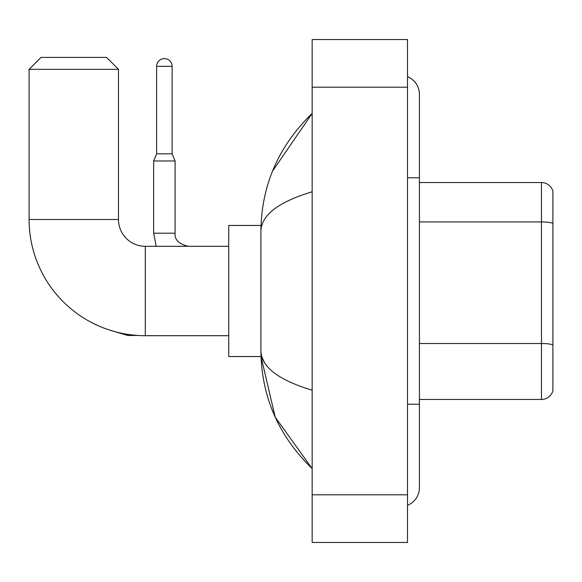 <?xml version="1.0" encoding="UTF-8"?>
<svg xmlns="http://www.w3.org/2000/svg" width="582" height="582" viewBox="0 0 582 582"><rect width="100%" height="100%" fill="white"/><g stroke="black" fill="none" stroke-linecap="round" stroke-linejoin="round"><path stroke-width="0.87" d="M552.9 191.129A11.916 11.916 0 0 0 541.456 182.544A11.916 11.916 0 0 1 552.9 191.129L552.9 390.871A11.916 11.916 0 0 1 541.456 399.456L419.418 399.456M552.9 223.43A11.916 2.066 180 0 0 541.456 221.938L541.456 182.544L419.418 182.544M407.502 404.221L419.418 404.221L419.418 94.349A19.068 19.068 0 0 0 407.502 76.671A19.068 19.068 0 0 1 419.418 94.349A19.068 19.068 0 0 0 407.502 76.671M407.502 505.329A19.068 19.068 0 0 0 419.418 487.651A19.068 19.068 0 0 1 407.502 505.329A19.068 19.068 0 0 0 419.418 487.651A19.068 19.068 0 0 1 407.502 505.329M312.156 191.776C278.443 201.939 261.362 215.071 260.903 231.17L260.903 350.83C261.289 366.871 278.371 380.002 312.156 390.224M312.156 542.475L407.502 542.475L407.502 39.525L312.156 39.525L312.156 542.475M260.903 231.17C261.42 185.338 278.502 146.089 312.156 113.417L272.514 171.173M261.012 225.452L228.726 225.452L228.726 356.548L261.012 356.548L275.221 417.17L312.156 468.583C278.502 435.911 261.42 396.662 260.903 350.83M264.483 362.513L261.755 356.548M228.726 335.69L145.304 335.69A116.204 116.204 0 0 1 29.1 219.494L29.1 69.323L41.016 57.407L106.564 57.407L118.488 69.323L29.1 69.323M145.304 335.69L145.304 246.31A26.816 26.816 0 0 1 118.488 219.494L118.488 69.323M172.119 153.823L156.623 153.823L156.623 66.341A7.748 7.748 0 0 1 164.371 58.6A7.748 7.748 0 0 1 172.119 66.341L172.119 153.823L175.095 160.974L153.641 160.974L153.641 233.2L175.073 233.2M552.9 344.995A11.916 2.066 180 0 0 541.456 343.504L541.456 221.938L419.418 221.938M541.456 399.456L541.456 343.504L419.418 343.504M407.502 177.779L419.418 177.779M312.156 494.802L407.502 494.802M312.156 87.198L407.502 87.198M29.1 219.494L118.488 219.494M137.861 335.458L127.662 335.458L108.667 329.768L127.662 335.458L127.662 334.344M156.623 66.341L172.119 66.341M419.418 404.221L419.418 487.651M312.156 113.417L308.009 117.426M312.156 468.583L308.009 464.574M228.726 246.31L145.304 246.31M153.641 233.2L156.223 246.31M188.204 246.31C178.747 243.923 174.374 239.558 175.095 233.2C174.374 239.558 178.747 243.923 188.204 246.31C178.747 243.923 174.374 239.558 175.095 233.2L175.095 160.974M156.623 153.823L153.641 160.974"/></g></svg>
